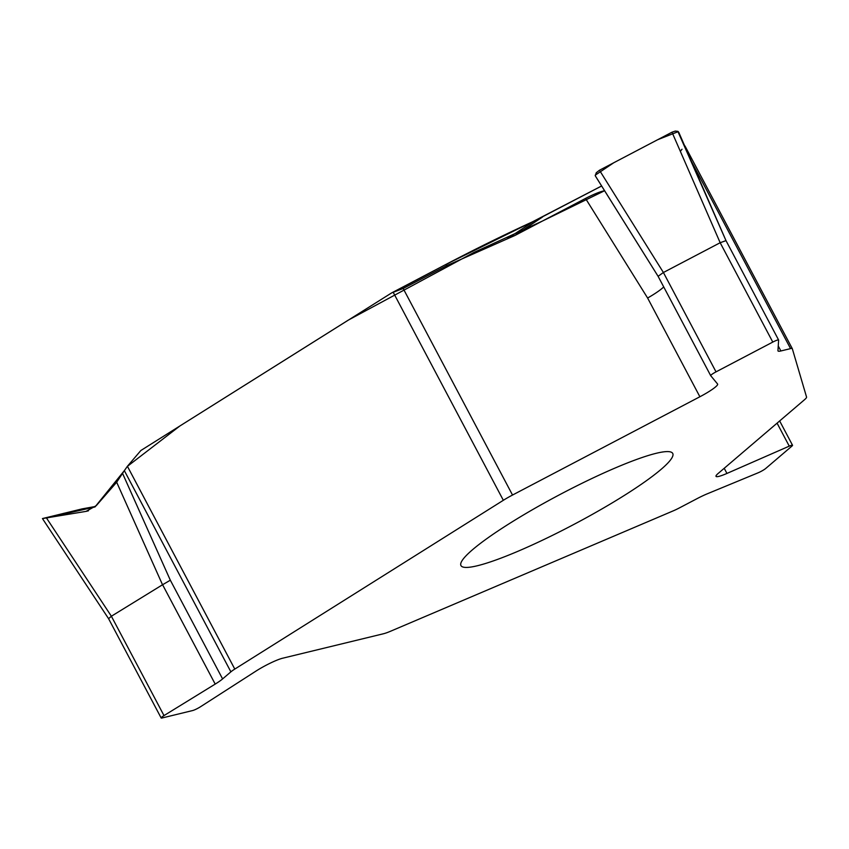 <?xml version="1.0" encoding="UTF-8"?>
<svg xmlns="http://www.w3.org/2000/svg" width="849" height="849" viewBox="0 0 849 849"><rect width="100%" height="100%" fill="white"/><g stroke="black" fill="none" stroke-linecap="round" stroke-linejoin="round"><path stroke-width="1.27" d="M778.246 345.989L780.878 350.966L790.557 348.61A12.608 1.73 -27.9 0 1 792.287 348.631A12.608 1.73 -27.9 0 1 792.308 348.674L806.55 397.035A21.023 2.887 -27.9 0 1 804.47 399.762L718.052 473.551A21.023 2.887 -27.9 0 0 716.015 476.342A21.023 2.887 -27.9 0 0 726.946 473.434L789.252 446.139A6.304 0.87 -27.9 0 1 792.531 445.269A6.304 0.87 -27.9 0 1 791.915 446.107L765.734 468.457A6.304 0.87 -27.9 0 1 757.934 472.882L707.397 493.757A21.023 2.887 -27.9 0 0 697.071 498.639L679.094 508.073A12.608 1.73 -27.9 0 1 673.448 510.769L390.657 631.2A21.023 2.887 -27.9 0 1 383.546 633.736L282.6 658.23A21.023 2.887 -27.9 0 0 256.016 671.071L200.576 706.708A6.304 0.87 -27.9 0 1 192.606 710.56L162.032 717.989A6.304 0.87 -27.9 0 1 161.161 717.978A6.304 0.87 -27.9 0 1 163.995 715.59L215.2 684.092L162.583 584.728L111.389 616.225L108.587 618.688L161.161 717.978M684.379 145.19L684.899 146.378M517.922 551.288A119.815 16.471 152.1 0 0 625.235 494.861A119.815 16.471 152.1 0 0 672.737 453.44A119.815 16.471 152.1 0 0 615.769 467.735A119.815 16.471 152.1 0 0 508.466 524.162A119.815 16.471 152.1 0 0 460.954 565.572A119.815 16.471 152.1 0 0 517.922 551.288M512.531 495.041L699.884 396.759L647.617 298.031L585.523 198.443L514.908 235.491L446.521 265.748L403.169 288.49L391.686 292.884L141.083 450.363A2.101 1.836 76.4 0 0 140.69 450.702L127.414 466.281L234.791 669.086L503.34 500.294A21.023 2.887 -27.9 0 1 512.531 495.041L403.169 288.49M780.878 350.966A21.023 2.887 -27.9 0 1 778.002 350.934A21.023 2.887 -27.9 0 1 777.949 350.679L778.618 340.056A6.304 0.87 -27.9 0 0 778.597 339.982A6.304 0.87 -27.9 0 0 772.781 342.083L716.025 371.862A6.304 0.87 -27.9 0 0 710.698 375.661A6.304 0.87 -27.9 0 1 710.698 375.661L717.585 384.024A21.023 2.887 -27.9 0 1 717.628 384.098A21.023 2.887 -27.9 0 1 699.884 396.759M778.597 339.982L726.001 240.638L720.185 242.718L663.409 272.497L658.102 276.307L595.308 175.839L596.231 172.782L599.468 170.246L671.994 132.2L675.242 131.086L677.82 131.33L725.969 240.596M663.727 286.941C660.564 289.965 655.195 293.658 647.617 298.031M772.781 342.083L720.164 242.718L671.994 132.2M234.791 669.086A12.608 1.73 -27.9 0 0 230.886 671.846L222.597 678.924A21.023 2.887 -27.9 0 1 215.2 684.092M86.046 511.385L42.45 518.569L82.236 508.859L95.502 506.46L63.686 513.358L47.268 517.89L95.003 506.938L124.347 470.633L116.674 482.221L96.319 505.601L86.046 511.385L88.455 510.801M122.723 473.763L170.331 580.207L162.583 584.728M230.886 671.846L124.347 470.633L127.414 466.281M506.609 239.174L533.225 221.621A2.101 0.796 -114.6 0 0 532.896 221.61L601.623 185.973L532.801 221.685A272.699 37.483 152.1 0 0 445.767 264.527L392.132 292.672M127.297 466.43L179.871 425.986L348.398 320.062L473.933 252.45L542.214 221.165L604.594 190.738C600.339 191.524 593.982 194.092 585.523 198.443M601.633 185.995L533.225 221.621A273.749 37.621 152.1 0 0 445.842 264.644L446.521 265.748M392.938 292.396L445.757 264.517L532.896 221.61A2.101 0.796 -114.6 0 0 532.801 221.685M595.191 175.202L613.827 162.711L657.625 139.735L678.266 131.616M680.325 151.324L682.023 149.244M684.973 145.964L792.255 348.589M789.252 446.139L777.079 423.152M724.218 468.287L726.946 473.434M503.34 500.294L393.225 292.321M790.557 348.61L691.5 161.533M710.687 375.629L658.102 276.318L710.698 375.661M599.468 170.246L663.398 272.497L716.025 371.862M170.331 580.207L222.597 678.924M46.493 518.017L111.378 616.225L163.995 715.59M542.553 216.983L514.908 235.491M445.757 264.517L391.665 292.894M162.52 584.759L116.674 482.221M792.531 445.269L779.658 420.945M684.952 145.922L792.287 348.631M678.765 132.317L726.012 240.649M595.467 176.136L658.092 276.307M42.8 519.1L108.64 618.762"/></g></svg>
